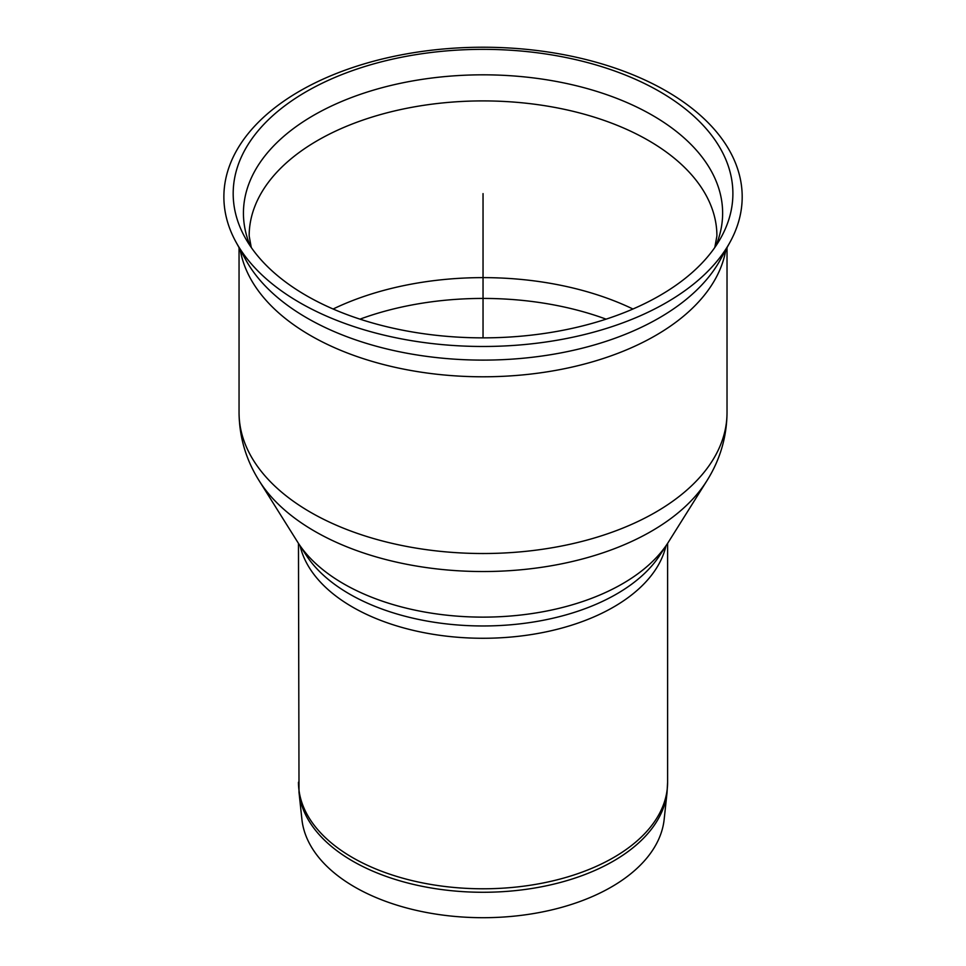 <?xml version="1.0" encoding="UTF-8"?>
<svg xmlns="http://www.w3.org/2000/svg" width="966" height="966" viewBox="0 0 966 966"><rect width="100%" height="100%" fill="white"/><g stroke="black" fill="none" stroke-linecap="round" stroke-linejoin="round"><path stroke-width="1.45" d="M299.013 792.41L301.911 819.41A181.475 104.775 0 0 0 483.036 917.7A181.475 104.775 0 0 0 664.161 819.41L667.059 792.41A184.373 106.453 0 0 1 613.41 861.092A184.373 106.453 0 0 1 417.783 885.387A184.373 106.453 0 0 1 299.013 792.41L298.47 543.375M298.566 543.52A197.209 113.855 0 0 0 483.036 617.129A197.209 113.855 0 0 0 667.506 543.52L659.681 555.486A188.841 109.025 0 0 1 483.036 625.968A188.841 109.025 0 0 1 306.391 555.486L298.566 543.52M259.274 480.923L297.613 542.035A197.209 113.855 0 0 0 483.036 617.129A197.209 113.855 0 0 0 668.46 542.035L706.798 480.923A237.974 137.389 0 0 1 483.036 571.534A237.974 137.389 0 0 1 259.274 480.923C246.064 459.985 239.314 437.236 239.049 412.651L239.049 247.622M666.286 91.058A259.154 149.621 0 0 0 348.328 69.033A259.154 149.621 0 0 0 236.066 242.2A259.154 149.621 0 0 0 483.036 346.48A259.154 149.621 0 0 0 730.006 242.2A259.154 149.621 0 0 0 666.286 91.058M659.718 91.601A249.856 144.26 0 0 0 353.158 70.373A249.856 144.26 0 0 0 244.929 237.322A249.856 144.26 0 0 0 483.036 337.858A249.856 144.26 0 0 0 721.143 237.322A249.856 144.26 0 0 0 659.718 91.601M483.036 337.858L483.036 193.611M667.059 792.41L667.603 782.218A184.566 106.562 180 0 1 613.543 857.579A184.566 106.562 180 0 1 412.41 880.678A184.566 106.562 180 0 1 298.47 782.218M300.112 545.887A184.566 106.562 0 0 0 483.036 638.272A184.566 106.562 0 0 0 665.972 545.887M359.98 319.154A228.87 132.137 180 0 1 606.093 319.154M632.947 309.011A233.869 135.023 0 0 0 333.125 309.011M714.804 247.489L716.905 235.933A233.869 135.023 0 0 0 648.415 140.456A233.869 135.023 0 0 0 393.536 111.187A233.869 135.023 0 0 0 249.168 235.933L251.269 247.489M706.798 480.923C720.008 459.985 726.758 437.236 727.024 412.651A243.987 140.867 180 0 1 483.036 553.518A243.987 140.867 180 0 1 239.049 412.651M240.232 249.759A243.987 140.867 0 0 0 483.036 376.788A243.987 140.867 0 0 0 725.84 249.759M236.066 242.2L245.847 259.963A248.89 143.692 0 0 0 483.036 360.113A248.89 143.692 0 0 0 720.225 259.963L730.006 242.2M715.697 246.197A239.592 138.331 0 0 0 652.461 115.34A239.592 138.331 0 0 0 365.377 92.651A239.592 138.331 0 0 0 250.375 246.197M667.603 782.218L667.603 543.375M727.024 412.651L727.024 247.622"/></g></svg>
